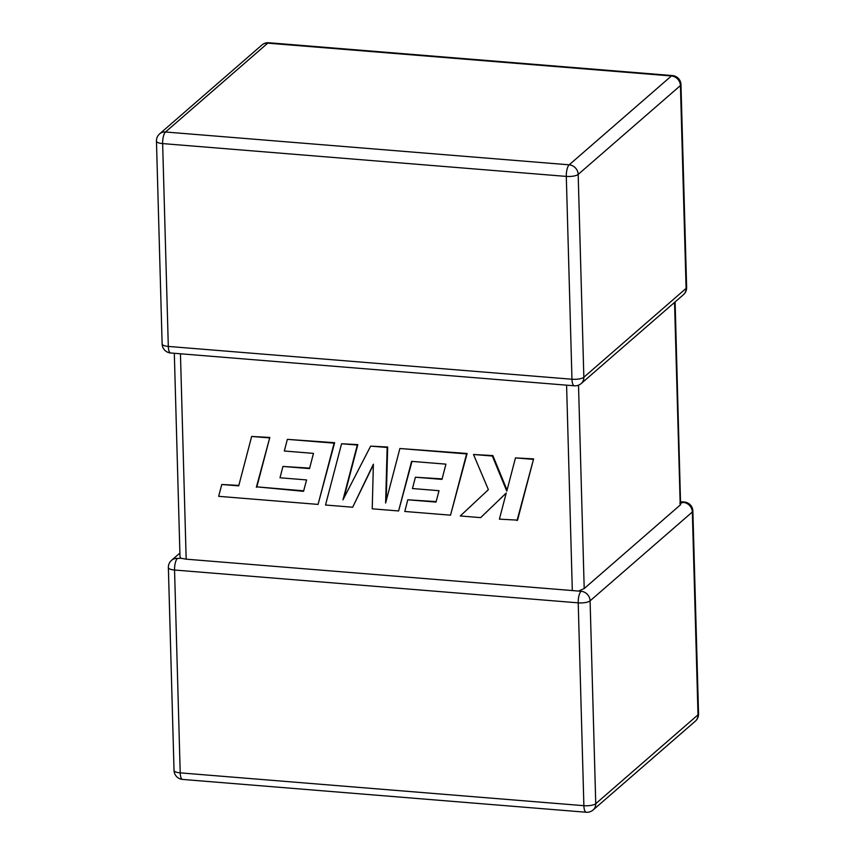 <?xml version="1.0" encoding="UTF-8"?>
<svg xmlns="http://www.w3.org/2000/svg" width="855" height="855" viewBox="0 0 855 855"><rect width="100%" height="100%" fill="white"/><g stroke="black" fill="none" stroke-linecap="round" stroke-linejoin="round"><path stroke-width="1.28" d="M581.079 591.275A9.298 8.336 49 0 1 590.089 600.851L595.753 803.689L698.001 714.833L692.336 511.995L590.089 600.851A9.298 2.789 -1.6 0 1 578.215 602.85L174.548 570.029L180.213 772.867L583.88 805.688L578.215 602.85A9.298 3.046 94.6 0 1 581.079 591.275L572.316 590.559L566.587 385.178M675.108 301.933L680.591 504.696L584.2 588.561L579.433 590.655M680.687 501.725L684.331 502.013A9.298 3.046 -85.4 0 0 683.327 502.419L679.864 503.392M179.892 553.067L171.566 560.303A9.298 8.336 49 0 1 177.423 558.454L180.907 558.262L179.999 556.733L174.313 353.275M180.448 353.778L186.176 559.17L180.907 558.262M186.176 559.17L572.316 590.559M303.685 490.834L256.863 486.858L269.817 437.439L251.659 436.456L238.716 485.875L221.766 484.496L238.844 485.394M221.766 484.496L218.666 496.328L318.06 504.407L334.123 443.157L287.344 439.352L284.33 451.013L313.475 453.385L309.521 468.604L282.952 466.445L280.002 477.774L306.582 479.933L303.557 491.315L256.863 486.858M256.35 487.307L269.817 437.439M269.304 437.888L251.659 436.456M318.06 504.407L334.636 442.708L287.344 439.352M309.649 468.123L282.952 466.445M352.677 507.218L373.368 464.212L372.235 508.811L398.612 510.959L411.597 461.358L445.925 464.147L441.971 479.377L415.402 477.218L412.452 488.536L439.032 490.695L436.007 502.088L407.792 499.79L404.778 511.461L450.532 515.18L466.595 453.93L399.884 448.512L385.616 503.039L387.155 447.475L370.643 446.128L342.973 499.833L357.305 445.049L341.573 443.766L325.52 505.016L352.677 507.218L373.346 464.874M398.612 510.959L411.992 461.39M442.099 478.896L415.402 477.218M436.136 501.607L407.792 499.79M450.532 515.18L467.108 453.481L399.884 448.512M386.182 500.88L387.668 447.026L370.643 446.128M343.785 498.262L357.828 444.6L341.573 443.766M480.66 517.628L506.224 493.025L499.406 519.145L517.553 520.129L533.595 458.889L515.469 457.906L506.791 491.165L492.341 456.025L492.854 455.576L473.499 454.497L488.387 489.669L460.279 515.971L480.66 517.628L506.213 493.089M517.04 520.577L533.595 458.889M533.082 459.338L515.469 457.906M507.058 490.118L492.854 455.576M492.341 456.025L473.499 454.497M680.217 505.123L674.552 302.413M578.514 385.178L584.2 588.561M583.847 377.247L686.095 288.392L680.43 85.553L578.172 174.409L583.847 377.247A9.298 2.789 178.4 0 1 571.963 379.235L566.299 176.408L162.642 143.587L168.307 346.425L571.963 379.235A9.298 3.046 94.6 0 0 574.325 385.797A9.298 9.298 0 0 0 581.186 383.553A9.298 8.336 49 0 0 583.847 377.247M671.421 75.967L267.754 43.156L165.507 132.001L569.173 164.823L671.421 75.967A9.298 8.336 49 0 1 680.43 85.553A9.298 2.789 178.4 0 0 680.965 84.581A9.298 9.298 0 0 0 672.415 75.571A9.298 3.046 94.6 0 0 671.421 75.967M569.173 164.823A9.298 3.046 94.6 0 0 566.299 176.408A9.298 2.789 178.4 0 0 578.172 174.409A9.298 8.336 49 0 0 569.173 164.823M156.454 141.139A9.298 2.789 178.4 0 0 162.642 143.587A9.298 3.046 -85.4 0 1 165.507 132.001A9.298 8.336 49 0 0 159.65 133.85A9.298 9.298 0 0 0 156.454 141.139L162.129 343.966A9.298 9.298 0 0 0 170.669 352.987A9.298 3.046 -85.4 0 1 168.307 346.425A9.298 2.789 178.4 0 1 162.129 343.966M267.754 43.156A9.298 3.046 -85.4 0 1 268.759 42.75A9.298 9.298 0 0 0 261.908 45.005A9.298 8.336 49 0 1 267.754 43.156M680.965 84.581L686.629 287.419A9.298 2.789 178.4 0 1 686.095 288.392A9.298 8.336 49 0 1 683.434 294.697L581.186 383.553M182.585 779.429A9.298 3.046 -85.4 0 1 180.213 772.867A9.298 2.789 -1.6 0 1 174.035 770.419A9.298 9.298 0 0 0 182.585 779.429L586.241 812.25A9.298 9.298 0 0 0 593.092 809.995A9.298 8.336 49 0 0 595.753 803.689A9.298 2.789 -1.6 0 1 583.88 805.688A9.298 3.046 94.6 0 0 586.241 812.25M171.566 560.303A9.298 9.298 0 0 0 168.371 567.581A9.298 2.789 -1.6 0 0 174.548 570.029A9.298 3.046 -85.4 0 1 177.423 558.454M695.35 721.15A9.298 9.298 0 0 0 698.546 713.861A9.298 2.789 -1.6 0 1 698.001 714.833A9.298 8.336 49 0 1 695.35 721.15L593.092 809.995M683.327 502.419A9.298 8.336 49 0 1 692.336 511.995A9.298 2.789 -1.6 0 0 692.871 511.034L698.546 713.861M672.415 75.571L268.759 42.75M261.908 45.005L159.65 133.85M170.669 352.987L574.325 385.797M683.434 294.697A9.298 9.298 0 0 0 686.629 287.419M168.371 567.581L174.035 770.419M692.871 511.034A9.298 9.298 0 0 0 684.331 502.013"/></g></svg>
